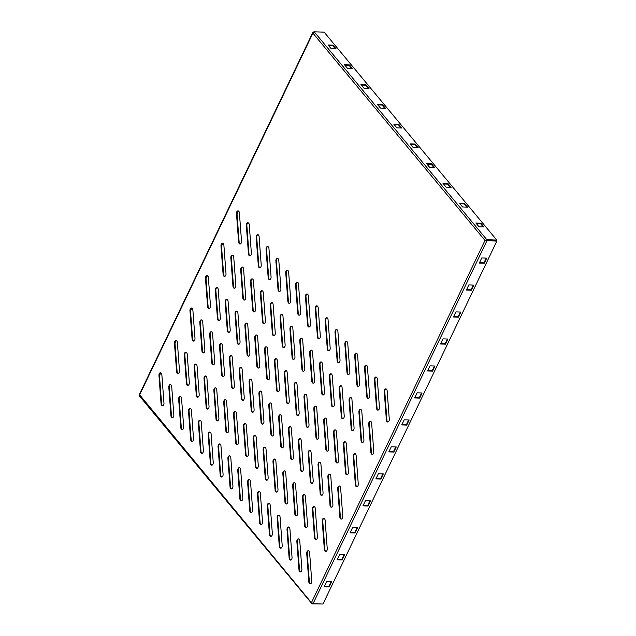 <?xml version="1.0" encoding="UTF-8"?>
<svg xmlns="http://www.w3.org/2000/svg" width="636" height="636" viewBox="0 0 636 636"><rect width="100%" height="100%" fill="white"/><g stroke="black" fill="none" stroke-linecap="round" stroke-linejoin="round"><path stroke-width="0.95" d="M219.818 344.545A2.345 1.463 -88 0 0 219.515 346.286L221.646 374.715A2.345 1.463 -88 0 0 223.013 376.703A2.345 1.463 -88 0 0 224.548 374.008L222.425 345.579A2.345 1.463 -88 0 0 221.05 343.591A2.345 1.463 -88 0 0 219.818 344.545M221.312 343.639A2.345 1.463 -88 0 0 220.342 344.569A2.345 1.463 -88 0 0 220.04 346.31L222.163 374.739A2.345 1.463 -88 0 0 223.276 376.671M209.967 332.684A2.345 1.463 -88 0 0 209.665 334.425L211.796 362.854A2.345 1.463 -88 0 0 213.163 364.833A2.345 1.463 -88 0 0 214.698 362.138L212.575 333.709A2.345 1.463 -88 0 0 211.2 331.722A2.345 1.463 -88 0 0 209.967 332.684M211.462 331.769A2.345 1.463 -88 0 0 210.492 332.7A2.345 1.463 -88 0 0 210.19 334.441L212.313 362.87A2.345 1.463 -88 0 0 213.426 364.81M239.526 368.284A2.345 1.463 -88 0 0 239.223 370.017L241.346 398.446A2.345 1.463 -88 0 0 242.714 400.434A2.345 1.463 -88 0 0 244.248 397.739L242.125 369.309A2.345 1.463 -88 0 0 240.758 367.322A2.345 1.463 -88 0 0 239.526 368.284M241.012 367.37A2.345 1.463 -88 0 0 240.042 368.3A2.345 1.463 -88 0 0 239.74 370.041L241.871 398.47A2.345 1.463 -88 0 0 242.976 400.402M229.675 356.414A2.345 1.463 -88 0 0 229.365 358.155L231.496 386.585A2.345 1.463 -88 0 0 232.863 388.564A2.345 1.463 -88 0 0 234.398 385.869L232.275 357.44A2.345 1.463 -88 0 0 230.9 355.46A2.345 1.463 -88 0 0 229.675 356.414M231.162 355.508A2.345 1.463 -88 0 0 230.192 356.43A2.345 1.463 -88 0 0 229.89 358.171L232.021 386.601A2.345 1.463 -88 0 0 233.126 388.54M190.267 308.945A2.345 1.463 -88 0 0 189.965 310.686L192.088 339.115A2.345 1.463 -88 0 0 193.463 341.103A2.345 1.463 -88 0 0 194.998 338.408L192.867 309.978A2.345 1.463 -88 0 0 191.5 307.991A2.345 1.463 -88 0 0 190.267 308.945M191.762 308.039A2.345 1.463 -88 0 0 190.792 308.969A2.345 1.463 -88 0 0 190.49 310.71L192.613 339.139A2.345 1.463 -88 0 0 193.726 341.071M200.117 320.814A2.345 1.463 -88 0 0 199.815 322.555L201.938 350.985A2.345 1.463 -88 0 0 203.313 352.972A2.345 1.463 -88 0 0 204.848 350.269L202.717 321.84A2.345 1.463 -88 0 0 201.35 319.86A2.345 1.463 -88 0 0 200.117 320.814M201.612 319.908A2.345 1.463 -88 0 0 200.642 320.83A2.345 1.463 -88 0 0 200.34 322.571L202.463 351A2.345 1.463 -88 0 0 203.576 352.94M343.694 442.712A2.345 1.463 -88 0 0 343.384 444.453L345.515 472.882A2.345 1.463 -88 0 0 346.882 474.861A2.345 1.463 -88 0 0 348.417 472.166L346.294 443.737A2.345 1.463 -88 0 0 344.919 441.75A2.345 1.463 -88 0 0 343.694 442.712M345.181 441.797A2.345 1.463 -88 0 0 344.211 442.728A2.345 1.463 -88 0 0 343.909 444.469L346.04 472.898A2.345 1.463 -88 0 0 347.145 474.838M353.544 454.573A2.345 1.463 -88 0 0 353.242 456.314L355.365 484.743A2.345 1.463 -88 0 0 356.732 486.731A2.345 1.463 -88 0 0 358.267 484.036L356.144 455.607A2.345 1.463 -88 0 0 354.777 453.619A2.345 1.463 -88 0 0 353.544 454.573M355.031 453.667A2.345 1.463 -88 0 0 354.061 454.589A2.345 1.463 -88 0 0 353.759 456.33L355.89 484.759A2.345 1.463 -88 0 0 356.995 486.699M269.076 403.876A2.345 1.463 -88 0 0 268.774 405.617L270.896 434.046A2.345 1.463 -88 0 0 272.272 436.034A2.345 1.463 -88 0 0 273.806 433.339L271.675 404.909A2.345 1.463 -88 0 0 270.308 402.922A2.345 1.463 -88 0 0 269.076 403.876M270.57 402.97A2.345 1.463 -88 0 0 269.6 403.9A2.345 1.463 -88 0 0 269.298 405.641L271.421 434.07A2.345 1.463 -88 0 0 272.534 436.002M278.926 415.745A2.345 1.463 -88 0 0 278.624 417.486L280.746 445.916A2.345 1.463 -88 0 0 282.122 447.903A2.345 1.463 -88 0 0 283.656 445.2L281.533 416.771A2.345 1.463 -88 0 0 280.158 414.791A2.345 1.463 -88 0 0 278.926 415.745M280.42 414.839A2.345 1.463 -88 0 0 279.45 415.761A2.345 1.463 -88 0 0 279.148 417.502L281.271 445.931A2.345 1.463 -88 0 0 282.384 447.871M249.376 380.145A2.345 1.463 -88 0 0 249.074 381.886L251.196 410.315A2.345 1.463 -88 0 0 252.564 412.303A2.345 1.463 -88 0 0 254.098 409.6L251.975 381.171A2.345 1.463 -88 0 0 250.608 379.191A2.345 1.463 -88 0 0 249.376 380.145M250.862 379.239A2.345 1.463 -88 0 0 249.9 380.161A2.345 1.463 -88 0 0 249.59 381.902L251.721 410.331A2.345 1.463 -88 0 0 252.834 412.271M259.226 392.015A2.345 1.463 -88 0 0 258.924 393.756L261.046 422.185A2.345 1.463 -88 0 0 262.422 424.164A2.345 1.463 -88 0 0 263.956 421.469L261.825 393.04A2.345 1.463 -88 0 0 260.458 391.053A2.345 1.463 -88 0 0 259.226 392.015M260.72 391.1A2.345 1.463 -88 0 0 259.75 392.03A2.345 1.463 -88 0 0 259.448 393.771L261.571 422.201A2.345 1.463 -88 0 0 262.684 424.14M194.465 365.048A2.345 1.463 -88 0 0 194.163 366.789L196.286 395.218A2.345 1.463 -88 0 0 197.653 397.206A2.345 1.463 -88 0 0 199.187 394.503L197.065 366.074A2.345 1.463 -88 0 0 195.697 364.094A2.345 1.463 -88 0 0 194.465 365.048M195.952 364.142A2.345 1.463 -88 0 0 194.982 365.064A2.345 1.463 -88 0 0 194.68 366.805L196.81 395.234A2.345 1.463 -88 0 0 197.915 397.174M204.315 376.917A2.345 1.463 -88 0 0 204.013 378.659L206.136 407.088A2.345 1.463 -88 0 0 207.503 409.067A2.345 1.463 -88 0 0 209.037 406.372L206.915 377.943A2.345 1.463 -88 0 0 205.547 375.956A2.345 1.463 -88 0 0 204.315 376.917M205.802 376.003A2.345 1.463 -88 0 0 204.84 376.933A2.345 1.463 -88 0 0 204.53 378.674L206.66 407.104A2.345 1.463 -88 0 0 207.765 409.043M174.757 341.317A2.345 1.463 -88 0 0 174.455 343.058L176.585 371.488A2.345 1.463 -88 0 0 177.953 373.467A2.345 1.463 -88 0 0 179.487 370.772L177.364 342.343A2.345 1.463 -88 0 0 175.989 340.363A2.345 1.463 -88 0 0 174.757 341.317M176.251 340.403A2.345 1.463 -88 0 0 175.282 341.333A2.345 1.463 -88 0 0 174.98 343.074L177.102 371.504A2.345 1.463 -88 0 0 178.215 373.443M184.615 353.179A2.345 1.463 -88 0 0 184.305 354.92L186.435 383.349A2.345 1.463 -88 0 0 187.803 385.337A2.345 1.463 -88 0 0 189.337 382.641L187.215 354.212A2.345 1.463 -88 0 0 185.839 352.225A2.345 1.463 -88 0 0 184.615 353.179M186.102 352.272A2.345 1.463 -88 0 0 185.132 353.203A2.345 1.463 -88 0 0 184.83 354.944L186.952 383.373A2.345 1.463 -88 0 0 188.065 385.305M235.328 312.181A2.345 1.463 -88 0 0 235.026 313.922L237.149 342.351A2.345 1.463 -88 0 0 238.524 344.33A2.345 1.463 -88 0 0 240.058 341.635L237.928 313.206A2.345 1.463 -88 0 0 236.56 311.227A2.345 1.463 -88 0 0 235.328 312.181M236.823 311.266A2.345 1.463 -88 0 0 235.853 312.197A2.345 1.463 -88 0 0 235.551 313.938L237.673 342.367A2.345 1.463 -88 0 0 238.786 344.307M225.478 300.311A2.345 1.463 -88 0 0 225.176 302.052L227.298 330.481A2.345 1.463 -88 0 0 228.674 332.469A2.345 1.463 -88 0 0 230.208 329.774L228.078 301.345A2.345 1.463 -88 0 0 226.71 299.357A2.345 1.463 -88 0 0 225.478 300.311M226.973 299.405A2.345 1.463 -88 0 0 226.003 300.335A2.345 1.463 -88 0 0 225.701 302.068L227.823 330.505A2.345 1.463 -88 0 0 228.936 332.437M255.028 335.911A2.345 1.463 -88 0 0 254.726 337.652L256.857 366.082A2.345 1.463 -88 0 0 258.224 368.069A2.345 1.463 -88 0 0 259.758 365.366L257.636 336.937A2.345 1.463 -88 0 0 256.26 334.957A2.345 1.463 -88 0 0 255.028 335.911M256.523 335.005A2.345 1.463 -88 0 0 255.553 335.927A2.345 1.463 -88 0 0 255.251 337.668L257.373 366.098A2.345 1.463 -88 0 0 258.486 368.037M245.178 324.042A2.345 1.463 -88 0 0 244.876 325.783L247.007 354.212A2.345 1.463 -88 0 0 248.374 356.2A2.345 1.463 -88 0 0 249.908 353.505L247.786 325.075A2.345 1.463 -88 0 0 246.41 323.088A2.345 1.463 -88 0 0 245.178 324.042M246.673 323.136A2.345 1.463 -88 0 0 245.703 324.066A2.345 1.463 -88 0 0 245.401 325.807L247.523 354.236A2.345 1.463 -88 0 0 248.636 356.168M205.778 276.58A2.345 1.463 -88 0 0 205.476 278.322L207.598 306.751A2.345 1.463 -88 0 0 208.966 308.738A2.345 1.463 -88 0 0 210.5 306.035L208.377 277.606A2.345 1.463 -88 0 0 207.01 275.627A2.345 1.463 -88 0 0 205.778 276.58M207.264 275.674A2.345 1.463 -88 0 0 206.303 276.596A2.345 1.463 -88 0 0 205.992 278.337L208.123 306.767A2.345 1.463 -88 0 0 209.228 308.706M215.628 288.45A2.345 1.463 -88 0 0 215.326 290.191L217.448 318.62A2.345 1.463 -88 0 0 218.824 320.6A2.345 1.463 -88 0 0 220.358 317.905L218.228 289.475A2.345 1.463 -88 0 0 216.86 287.488A2.345 1.463 -88 0 0 215.628 288.45M217.115 287.536A2.345 1.463 -88 0 0 216.153 288.466A2.345 1.463 -88 0 0 215.85 290.207L217.973 318.636A2.345 1.463 -88 0 0 219.086 320.576M322.524 519.31A2.345 1.463 -88 0 0 322.221 521.051L324.352 549.48A2.345 1.463 -88 0 0 325.719 551.468A2.345 1.463 -88 0 0 327.254 548.765L325.131 520.335A2.345 1.463 -88 0 0 323.756 518.356A2.345 1.463 -88 0 0 322.524 519.31M324.018 518.404A2.345 1.463 -88 0 0 323.048 519.326A2.345 1.463 -88 0 0 322.746 521.067L324.869 549.496A2.345 1.463 -88 0 0 325.982 551.436M369.047 422.209A2.345 1.463 -88 0 0 368.745 423.95L370.875 452.379A2.345 1.463 -88 0 0 372.243 454.358A2.345 1.463 -88 0 0 373.777 451.663L371.655 423.234A2.345 1.463 -88 0 0 370.279 421.247A2.345 1.463 -88 0 0 369.047 422.209M370.542 421.294A2.345 1.463 -88 0 0 369.572 422.225A2.345 1.463 -88 0 0 369.27 423.966L371.392 452.395A2.345 1.463 -88 0 0 372.505 454.335M314.136 407.112A2.345 1.463 -88 0 0 313.834 408.853L315.957 437.282A2.345 1.463 -88 0 0 317.332 439.261A2.345 1.463 -88 0 0 318.867 436.566L316.736 408.137A2.345 1.463 -88 0 0 315.369 406.15A2.345 1.463 -88 0 0 314.136 407.112M315.631 406.197A2.345 1.463 -88 0 0 314.661 407.127A2.345 1.463 -88 0 0 314.359 408.868L316.482 437.298A2.345 1.463 -88 0 0 317.595 439.238M304.286 395.242A2.345 1.463 -88 0 0 303.984 396.983L306.107 425.412A2.345 1.463 -88 0 0 307.482 427.4A2.345 1.463 -88 0 0 309.017 424.705L306.886 396.268A2.345 1.463 -88 0 0 305.519 394.288A2.345 1.463 -88 0 0 304.286 395.242M305.781 394.336A2.345 1.463 -88 0 0 304.811 395.258A2.345 1.463 -88 0 0 304.509 396.999L306.632 425.428A2.345 1.463 -88 0 0 307.745 427.368M333.836 430.842A2.345 1.463 -88 0 0 333.534 432.583L335.665 461.013A2.345 1.463 -88 0 0 337.032 463A2.345 1.463 -88 0 0 338.567 460.297L336.444 431.868A2.345 1.463 -88 0 0 335.069 429.888A2.345 1.463 -88 0 0 333.836 430.842M335.331 429.936A2.345 1.463 -88 0 0 334.361 430.858A2.345 1.463 -88 0 0 334.059 432.599L336.182 461.028A2.345 1.463 -88 0 0 337.295 462.968M323.986 418.973A2.345 1.463 -88 0 0 323.684 420.714L325.815 449.143A2.345 1.463 -88 0 0 327.182 451.131A2.345 1.463 -88 0 0 328.717 448.436L326.594 420.006A2.345 1.463 -88 0 0 325.219 418.019A2.345 1.463 -88 0 0 323.986 418.973M325.481 418.067A2.345 1.463 -88 0 0 324.511 418.997A2.345 1.463 -88 0 0 324.209 420.738L326.332 449.167A2.345 1.463 -88 0 0 327.445 451.099M274.736 359.642A2.345 1.463 -88 0 0 274.434 361.383L276.557 389.812A2.345 1.463 -88 0 0 277.924 391.8A2.345 1.463 -88 0 0 279.458 389.105L277.336 360.676A2.345 1.463 -88 0 0 275.968 358.688A2.345 1.463 -88 0 0 274.736 359.642M276.223 358.736A2.345 1.463 -88 0 0 275.253 359.666A2.345 1.463 -88 0 0 274.951 361.407L277.081 389.836A2.345 1.463 -88 0 0 278.186 391.768M264.886 347.781A2.345 1.463 -88 0 0 264.576 349.522L266.707 377.951A2.345 1.463 -88 0 0 268.074 379.93A2.345 1.463 -88 0 0 269.608 377.235L267.486 348.806A2.345 1.463 -88 0 0 266.11 346.819A2.345 1.463 -88 0 0 264.886 347.781M266.373 346.866A2.345 1.463 -88 0 0 265.403 347.797A2.345 1.463 -88 0 0 265.101 349.538L267.231 377.967A2.345 1.463 -88 0 0 268.336 379.907M294.436 383.381A2.345 1.463 -88 0 0 294.134 385.114L296.257 413.543A2.345 1.463 -88 0 0 297.632 415.531A2.345 1.463 -88 0 0 299.166 412.836L297.036 384.406A2.345 1.463 -88 0 0 295.668 382.419A2.345 1.463 -88 0 0 294.436 383.381M295.931 382.467A2.345 1.463 -88 0 0 294.961 383.397A2.345 1.463 -88 0 0 294.659 385.138L296.781 413.567A2.345 1.463 -88 0 0 297.894 415.507M284.586 371.511A2.345 1.463 -88 0 0 284.284 373.252L286.407 401.682A2.345 1.463 -88 0 0 287.774 403.669A2.345 1.463 -88 0 0 289.308 400.966L287.186 372.537A2.345 1.463 -88 0 0 285.818 370.557A2.345 1.463 -88 0 0 284.586 371.511M286.073 370.605A2.345 1.463 -88 0 0 285.111 371.527A2.345 1.463 -88 0 0 284.801 373.268L286.931 401.698A2.345 1.463 -88 0 0 288.036 403.637M198.655 421.151A2.345 1.463 -88 0 0 198.353 422.892L200.475 451.322A2.345 1.463 -88 0 0 201.851 453.301A2.345 1.463 -88 0 0 203.385 450.606L201.254 422.177A2.345 1.463 -88 0 0 199.887 420.189A2.345 1.463 -88 0 0 198.655 421.151M200.149 420.237A2.345 1.463 -88 0 0 199.179 421.167A2.345 1.463 -88 0 0 198.877 422.908L201 451.337A2.345 1.463 -88 0 0 202.113 453.277M188.805 409.282A2.345 1.463 -88 0 0 188.502 411.023L190.625 439.452A2.345 1.463 -88 0 0 192 441.44A2.345 1.463 -88 0 0 193.535 438.737L191.404 410.307A2.345 1.463 -88 0 0 190.037 408.328A2.345 1.463 -88 0 0 188.805 409.282M190.299 408.376A2.345 1.463 -88 0 0 189.329 409.298A2.345 1.463 -88 0 0 189.027 411.039L191.15 439.468A2.345 1.463 -88 0 0 192.263 441.408M218.355 444.882A2.345 1.463 -88 0 0 218.053 446.623L220.183 475.052A2.345 1.463 -88 0 0 221.551 477.04A2.345 1.463 -88 0 0 223.085 474.337L220.962 445.908A2.345 1.463 -88 0 0 219.587 443.928A2.345 1.463 -88 0 0 218.355 444.882M219.849 443.976A2.345 1.463 -88 0 0 218.879 444.898A2.345 1.463 -88 0 0 218.577 446.639L220.7 475.068A2.345 1.463 -88 0 0 221.813 477.008M208.505 433.013A2.345 1.463 -88 0 0 208.203 434.754L210.333 463.183A2.345 1.463 -88 0 0 211.701 465.17A2.345 1.463 -88 0 0 213.235 462.475L211.112 434.046A2.345 1.463 -88 0 0 209.737 432.059A2.345 1.463 -88 0 0 208.505 433.013M209.999 432.106A2.345 1.463 -88 0 0 209.029 433.037A2.345 1.463 -88 0 0 208.727 434.778L210.85 463.207A2.345 1.463 -88 0 0 211.963 465.139M338.034 486.945A2.345 1.463 -88 0 0 337.732 488.687L339.855 517.116A2.345 1.463 -88 0 0 341.23 519.095A2.345 1.463 -88 0 0 342.764 516.4L340.634 487.971A2.345 1.463 -88 0 0 339.266 485.983A2.345 1.463 -88 0 0 338.034 486.945M339.529 486.031A2.345 1.463 -88 0 0 338.559 486.961A2.345 1.463 -88 0 0 338.257 488.702L340.379 517.132A2.345 1.463 -88 0 0 341.492 519.071M159.254 373.682A2.345 1.463 -88 0 0 158.952 375.423L161.075 403.852A2.345 1.463 -88 0 0 162.442 405.84A2.345 1.463 -88 0 0 163.977 403.145L161.854 374.715A2.345 1.463 -88 0 0 160.487 372.728A2.345 1.463 -88 0 0 159.254 373.682M160.741 372.776A2.345 1.463 -88 0 0 159.771 373.706A2.345 1.463 -88 0 0 159.469 375.447L161.6 403.876A2.345 1.463 -88 0 0 162.705 405.808M178.954 397.421A2.345 1.463 -88 0 0 178.652 399.154L180.775 427.583A2.345 1.463 -88 0 0 182.15 429.57A2.345 1.463 -88 0 0 183.685 426.875L181.554 398.446A2.345 1.463 -88 0 0 180.187 396.459A2.345 1.463 -88 0 0 178.954 397.421M180.449 396.506A2.345 1.463 -88 0 0 179.479 397.436A2.345 1.463 -88 0 0 179.177 399.177L181.3 427.607A2.345 1.463 -88 0 0 182.413 429.546M169.104 385.551A2.345 1.463 -88 0 0 168.802 387.292L170.925 415.721A2.345 1.463 -88 0 0 172.292 417.701A2.345 1.463 -88 0 0 173.827 415.006L171.704 386.577A2.345 1.463 -88 0 0 170.337 384.597A2.345 1.463 -88 0 0 169.104 385.551M170.591 384.645A2.345 1.463 -88 0 0 169.629 385.567A2.345 1.463 -88 0 0 169.319 387.308L171.45 415.737A2.345 1.463 -88 0 0 172.555 417.677M277.463 516.082A2.345 1.463 -88 0 0 277.161 517.823L279.284 546.252A2.345 1.463 -88 0 0 280.659 548.232A2.345 1.463 -88 0 0 282.193 545.537L280.071 517.108A2.345 1.463 -88 0 0 278.695 515.12A2.345 1.463 -88 0 0 277.463 516.082M278.958 515.168A2.345 1.463 -88 0 0 277.988 516.098A2.345 1.463 -88 0 0 277.686 517.839L279.808 546.268A2.345 1.463 -88 0 0 280.921 548.208M267.613 504.213A2.345 1.463 -88 0 0 267.311 505.954L269.433 534.383A2.345 1.463 -88 0 0 270.809 536.371A2.345 1.463 -88 0 0 272.343 533.668L270.213 505.238A2.345 1.463 -88 0 0 268.845 503.259A2.345 1.463 -88 0 0 267.613 504.213M269.108 503.307A2.345 1.463 -88 0 0 268.138 504.229A2.345 1.463 -88 0 0 267.835 505.97L269.958 534.399A2.345 1.463 -88 0 0 271.071 536.339M297.171 539.813A2.345 1.463 -88 0 0 296.861 541.554L298.992 569.983A2.345 1.463 -88 0 0 300.359 571.963A2.345 1.463 -88 0 0 301.893 569.268L299.771 540.838A2.345 1.463 -88 0 0 298.395 538.859A2.345 1.463 -88 0 0 297.171 539.813M298.658 538.899A2.345 1.463 -88 0 0 297.688 539.829A2.345 1.463 -88 0 0 297.386 541.57L299.508 569.999A2.345 1.463 -88 0 0 300.621 571.939M287.313 527.944A2.345 1.463 -88 0 0 287.011 529.685L289.142 558.114A2.345 1.463 -88 0 0 290.509 560.101A2.345 1.463 -88 0 0 292.043 557.406L289.921 528.977A2.345 1.463 -88 0 0 288.545 526.99A2.345 1.463 -88 0 0 287.313 527.944M288.808 527.037A2.345 1.463 -88 0 0 287.838 527.967A2.345 1.463 -88 0 0 287.536 529.701L289.658 558.138A2.345 1.463 -88 0 0 290.771 560.07M238.063 468.613A2.345 1.463 -88 0 0 237.761 470.354L239.883 498.783A2.345 1.463 -88 0 0 241.251 500.771A2.345 1.463 -88 0 0 242.785 498.075L240.662 469.646A2.345 1.463 -88 0 0 239.295 467.659A2.345 1.463 -88 0 0 238.063 468.613M239.549 467.706A2.345 1.463 -88 0 0 238.58 468.629A2.345 1.463 -88 0 0 238.277 470.37L240.408 498.799A2.345 1.463 -88 0 0 241.513 500.739M228.213 456.751A2.345 1.463 -88 0 0 227.903 458.492L230.033 486.922A2.345 1.463 -88 0 0 231.401 488.901A2.345 1.463 -88 0 0 232.935 486.206L230.812 457.777A2.345 1.463 -88 0 0 229.437 455.789A2.345 1.463 -88 0 0 228.213 456.751M229.699 455.837A2.345 1.463 -88 0 0 228.729 456.767A2.345 1.463 -88 0 0 228.427 458.508L230.558 486.938A2.345 1.463 -88 0 0 231.663 488.877M257.763 492.344A2.345 1.463 -88 0 0 257.461 494.085L259.583 522.514A2.345 1.463 -88 0 0 260.959 524.501A2.345 1.463 -88 0 0 262.493 521.806L260.363 493.377A2.345 1.463 -88 0 0 258.995 491.39A2.345 1.463 -88 0 0 257.763 492.344M259.257 491.437A2.345 1.463 -88 0 0 258.288 492.367A2.345 1.463 -88 0 0 257.985 494.108L260.108 522.538A2.345 1.463 -88 0 0 261.221 524.469M247.913 480.482A2.345 1.463 -88 0 0 247.611 482.223L249.733 510.652A2.345 1.463 -88 0 0 251.101 512.632A2.345 1.463 -88 0 0 252.635 509.937L250.512 481.508A2.345 1.463 -88 0 0 249.145 479.528A2.345 1.463 -88 0 0 247.913 480.482M249.399 479.568A2.345 1.463 -88 0 0 248.438 480.498A2.345 1.463 -88 0 0 248.127 482.239L250.258 510.668A2.345 1.463 -88 0 0 251.371 512.608M263.423 448.11A2.345 1.463 -88 0 0 263.113 449.851L265.244 478.28A2.345 1.463 -88 0 0 266.611 480.267A2.345 1.463 -88 0 0 268.146 477.572L266.023 449.143A2.345 1.463 -88 0 0 264.648 447.156A2.345 1.463 -88 0 0 263.423 448.11M264.91 447.203A2.345 1.463 -88 0 0 263.94 448.134A2.345 1.463 -88 0 0 263.638 449.875L265.769 478.304A2.345 1.463 -88 0 0 266.874 480.236M253.565 436.248A2.345 1.463 -88 0 0 253.263 437.989L255.394 466.419A2.345 1.463 -88 0 0 256.761 468.398A2.345 1.463 -88 0 0 258.296 465.703L256.173 437.274A2.345 1.463 -88 0 0 254.798 435.286A2.345 1.463 -88 0 0 253.565 436.248M255.06 435.334A2.345 1.463 -88 0 0 254.09 436.264A2.345 1.463 -88 0 0 253.788 438.005L255.91 466.434A2.345 1.463 -88 0 0 257.024 468.374M283.123 471.848A2.345 1.463 -88 0 0 282.821 473.589L284.944 502.019A2.345 1.463 -88 0 0 286.311 503.998A2.345 1.463 -88 0 0 287.846 501.303L285.723 472.874A2.345 1.463 -88 0 0 284.356 470.886A2.345 1.463 -88 0 0 283.123 471.848M284.61 470.934A2.345 1.463 -88 0 0 283.648 471.864A2.345 1.463 -88 0 0 283.338 473.605L285.469 502.035A2.345 1.463 -88 0 0 286.574 503.974M273.273 459.979A2.345 1.463 -88 0 0 272.971 461.72L275.094 490.149A2.345 1.463 -88 0 0 276.461 492.137A2.345 1.463 -88 0 0 277.996 489.434L275.873 461.005A2.345 1.463 -88 0 0 274.506 459.025A2.345 1.463 -88 0 0 273.273 459.979M274.76 459.073A2.345 1.463 -88 0 0 273.79 459.995A2.345 1.463 -88 0 0 273.488 461.736L275.619 490.165A2.345 1.463 -88 0 0 276.724 492.105M224.015 400.648A2.345 1.463 -88 0 0 223.713 402.389L225.836 430.818A2.345 1.463 -88 0 0 227.211 432.806A2.345 1.463 -88 0 0 228.745 430.103L226.615 401.674A2.345 1.463 -88 0 0 225.247 399.694A2.345 1.463 -88 0 0 224.015 400.648M225.51 399.742A2.345 1.463 -88 0 0 224.54 400.664A2.345 1.463 -88 0 0 224.238 402.405L226.36 430.834A2.345 1.463 -88 0 0 227.473 432.774M214.165 388.779A2.345 1.463 -88 0 0 213.863 390.52L215.986 418.949A2.345 1.463 -88 0 0 217.361 420.937A2.345 1.463 -88 0 0 218.895 418.242L216.765 389.812A2.345 1.463 -88 0 0 215.397 387.825A2.345 1.463 -88 0 0 214.165 388.779M215.652 387.873A2.345 1.463 -88 0 0 214.69 388.803A2.345 1.463 -88 0 0 214.388 390.544L216.51 418.973A2.345 1.463 -88 0 0 217.623 420.905M243.715 424.379A2.345 1.463 -88 0 0 243.413 426.12L245.544 454.549A2.345 1.463 -88 0 0 246.911 456.537A2.345 1.463 -88 0 0 248.445 453.842L246.323 425.405A2.345 1.463 -88 0 0 244.947 423.425A2.345 1.463 -88 0 0 243.715 424.379M245.21 423.473A2.345 1.463 -88 0 0 244.24 424.395A2.345 1.463 -88 0 0 243.938 426.136L246.06 454.565A2.345 1.463 -88 0 0 247.173 456.505M233.865 412.518A2.345 1.463 -88 0 0 233.563 414.251L235.686 442.688A2.345 1.463 -88 0 0 237.061 444.667A2.345 1.463 -88 0 0 238.595 441.972L236.465 413.543A2.345 1.463 -88 0 0 235.097 411.556A2.345 1.463 -88 0 0 233.865 412.518M235.36 411.603A2.345 1.463 -88 0 0 234.39 412.533A2.345 1.463 -88 0 0 234.088 414.275L236.21 442.704A2.345 1.463 -88 0 0 237.323 444.643M308.484 451.345A2.345 1.463 -88 0 0 308.182 453.086L310.304 481.516A2.345 1.463 -88 0 0 311.672 483.495A2.345 1.463 -88 0 0 313.206 480.8L311.084 452.371A2.345 1.463 -88 0 0 309.716 450.383A2.345 1.463 -88 0 0 308.484 451.345M309.971 450.431A2.345 1.463 -88 0 0 309.001 451.361A2.345 1.463 -88 0 0 308.699 453.102L310.829 481.532A2.345 1.463 -88 0 0 311.934 483.471M298.634 439.476A2.345 1.463 -88 0 0 298.324 441.217L300.454 469.646A2.345 1.463 -88 0 0 301.822 471.634A2.345 1.463 -88 0 0 303.356 468.939L301.233 440.51A2.345 1.463 -88 0 0 299.858 438.522A2.345 1.463 -88 0 0 298.634 439.476M300.12 438.57A2.345 1.463 -88 0 0 299.151 439.492A2.345 1.463 -88 0 0 298.848 441.233L300.971 469.662A2.345 1.463 -88 0 0 302.084 471.602M328.184 475.076A2.345 1.463 -88 0 0 327.882 476.817L330.005 505.246A2.345 1.463 -88 0 0 331.38 507.234A2.345 1.463 -88 0 0 332.914 504.531L330.784 476.102A2.345 1.463 -88 0 0 329.416 474.122A2.345 1.463 -88 0 0 328.184 475.076M329.671 474.17A2.345 1.463 -88 0 0 328.709 475.092A2.345 1.463 -88 0 0 328.407 476.833L330.529 505.262A2.345 1.463 -88 0 0 331.642 507.202M318.334 463.207A2.345 1.463 -88 0 0 318.032 464.948L320.154 493.377A2.345 1.463 -88 0 0 321.522 495.365A2.345 1.463 -88 0 0 323.056 492.669L320.934 464.24A2.345 1.463 -88 0 0 319.566 462.253A2.345 1.463 -88 0 0 318.334 463.207M319.821 462.3A2.345 1.463 -88 0 0 318.859 463.231A2.345 1.463 -88 0 0 318.549 464.972L320.679 493.401A2.345 1.463 -88 0 0 321.784 495.333M302.823 495.579A2.345 1.463 -88 0 0 302.521 497.32L304.644 525.749A2.345 1.463 -88 0 0 306.019 527.729A2.345 1.463 -88 0 0 307.554 525.034L305.423 496.605A2.345 1.463 -88 0 0 304.056 494.625A2.345 1.463 -88 0 0 302.823 495.579M304.318 494.665A2.345 1.463 -88 0 0 303.348 495.595A2.345 1.463 -88 0 0 303.046 497.336L305.169 525.765A2.345 1.463 -88 0 0 306.282 527.705M292.973 483.71A2.345 1.463 -88 0 0 292.671 485.451L294.794 513.88A2.345 1.463 -88 0 0 296.169 515.868A2.345 1.463 -88 0 0 297.704 513.173L295.573 484.743A2.345 1.463 -88 0 0 294.206 482.756A2.345 1.463 -88 0 0 292.973 483.71M294.468 482.803A2.345 1.463 -88 0 0 293.498 483.734A2.345 1.463 -88 0 0 293.196 485.467L295.319 513.896A2.345 1.463 -88 0 0 296.432 515.836M312.674 507.441A2.345 1.463 -88 0 0 312.371 509.182L314.494 537.611A2.345 1.463 -88 0 0 315.869 539.598A2.345 1.463 -88 0 0 317.404 536.903L315.273 508.474A2.345 1.463 -88 0 0 313.906 506.487A2.345 1.463 -88 0 0 312.674 507.441M314.168 506.534A2.345 1.463 -88 0 0 313.198 507.464A2.345 1.463 -88 0 0 312.896 509.205L315.019 537.635A2.345 1.463 -88 0 0 316.132 539.567M288.776 427.615A2.345 1.463 -88 0 0 288.474 429.356L290.604 457.785A2.345 1.463 -88 0 0 291.972 459.764A2.345 1.463 -88 0 0 293.506 457.069L291.383 428.64A2.345 1.463 -88 0 0 290.008 426.653A2.345 1.463 -88 0 0 288.776 427.615M290.27 426.7A2.345 1.463 -88 0 0 289.3 427.63A2.345 1.463 -88 0 0 288.998 429.372L291.121 457.801A2.345 1.463 -88 0 0 292.234 459.741M325.449 318.644A2.345 1.463 -88 0 0 325.147 320.385L327.278 348.814A2.345 1.463 -88 0 0 328.645 350.794A2.345 1.463 -88 0 0 330.179 348.099L328.057 319.67A2.345 1.463 -88 0 0 326.681 317.682A2.345 1.463 -88 0 0 325.449 318.644M326.944 317.73A2.345 1.463 -88 0 0 325.974 318.66A2.345 1.463 -88 0 0 325.672 320.401L327.794 348.83A2.345 1.463 -88 0 0 328.907 350.77M335.299 330.505A2.345 1.463 -88 0 0 334.997 332.246L337.128 360.676A2.345 1.463 -88 0 0 338.495 362.663A2.345 1.463 -88 0 0 340.029 359.968L337.907 331.539A2.345 1.463 -88 0 0 336.531 329.551A2.345 1.463 -88 0 0 335.299 330.505M336.794 329.599A2.345 1.463 -88 0 0 335.824 330.529A2.345 1.463 -88 0 0 335.522 332.27L337.644 360.699A2.345 1.463 -88 0 0 338.757 362.631M305.749 294.905A2.345 1.463 -88 0 0 305.447 296.646L307.57 325.075A2.345 1.463 -88 0 0 308.945 327.063A2.345 1.463 -88 0 0 310.479 324.368L308.349 295.939A2.345 1.463 -88 0 0 306.981 293.951A2.345 1.463 -88 0 0 305.749 294.905M307.244 293.999A2.345 1.463 -88 0 0 306.274 294.929A2.345 1.463 -88 0 0 305.972 296.67L308.094 325.099A2.345 1.463 -88 0 0 309.207 327.031M315.599 306.775A2.345 1.463 -88 0 0 315.297 308.516L317.42 336.945A2.345 1.463 -88 0 0 318.795 338.932A2.345 1.463 -88 0 0 320.329 336.229L318.199 307.8A2.345 1.463 -88 0 0 316.831 305.821A2.345 1.463 -88 0 0 315.599 306.775M317.094 305.868A2.345 1.463 -88 0 0 316.124 306.791A2.345 1.463 -88 0 0 315.822 308.532L317.944 336.961A2.345 1.463 -88 0 0 319.057 338.901M364.857 366.105A2.345 1.463 -88 0 0 364.555 367.846L366.678 396.276A2.345 1.463 -88 0 0 368.045 398.263A2.345 1.463 -88 0 0 369.58 395.56L367.457 367.131A2.345 1.463 -88 0 0 366.09 365.151A2.345 1.463 -88 0 0 364.857 366.105M366.344 365.199A2.345 1.463 -88 0 0 365.382 366.121A2.345 1.463 -88 0 0 365.08 367.862L367.203 396.292A2.345 1.463 -88 0 0 368.316 398.231M374.707 377.975A2.345 1.463 -88 0 0 374.405 379.716L376.528 408.145A2.345 1.463 -88 0 0 377.903 410.125A2.345 1.463 -88 0 0 379.438 407.43L377.307 379A2.345 1.463 -88 0 0 375.94 377.013A2.345 1.463 -88 0 0 374.707 377.975M376.202 377.061A2.345 1.463 -88 0 0 375.232 377.991A2.345 1.463 -88 0 0 374.93 379.732L377.053 408.161A2.345 1.463 -88 0 0 378.166 410.101M345.157 342.375A2.345 1.463 -88 0 0 344.847 344.116L346.978 372.545A2.345 1.463 -88 0 0 348.345 374.532A2.345 1.463 -88 0 0 349.88 371.829L347.757 343.4A2.345 1.463 -88 0 0 346.382 341.421A2.345 1.463 -88 0 0 345.157 342.375M346.644 341.468A2.345 1.463 -88 0 0 345.674 342.391A2.345 1.463 -88 0 0 345.372 344.132L347.502 372.561A2.345 1.463 -88 0 0 348.608 374.501M355.007 354.244A2.345 1.463 -88 0 0 354.705 355.977L356.828 384.406A2.345 1.463 -88 0 0 358.195 386.394A2.345 1.463 -88 0 0 359.73 383.699L357.607 355.27A2.345 1.463 -88 0 0 356.24 353.282A2.345 1.463 -88 0 0 355.007 354.244M356.494 353.33A2.345 1.463 -88 0 0 355.524 354.26A2.345 1.463 -88 0 0 355.222 356.001L357.353 384.43A2.345 1.463 -88 0 0 358.458 386.37M246.641 223.713A2.345 1.463 -88 0 0 246.339 225.454L248.469 253.883A2.345 1.463 -88 0 0 249.837 255.863A2.345 1.463 -88 0 0 251.371 253.168L249.248 224.739A2.345 1.463 -88 0 0 247.873 222.759A2.345 1.463 -88 0 0 246.641 223.713M248.135 222.799A2.345 1.463 -88 0 0 247.165 223.729A2.345 1.463 -88 0 0 246.863 225.47L248.986 253.899A2.345 1.463 -88 0 0 250.099 255.839M256.491 235.574A2.345 1.463 -88 0 0 256.189 237.315L258.319 265.745A2.345 1.463 -88 0 0 259.687 267.732A2.345 1.463 -88 0 0 261.221 265.037L259.098 236.608A2.345 1.463 -88 0 0 257.723 234.62A2.345 1.463 -88 0 0 256.491 235.574M257.985 234.668A2.345 1.463 -88 0 0 257.016 235.598A2.345 1.463 -88 0 0 256.713 237.339L258.836 265.769A2.345 1.463 -88 0 0 259.949 267.7M236.791 211.844A2.345 1.463 -88 0 0 236.489 213.585L238.611 242.014A2.345 1.463 -88 0 0 239.987 244.001A2.345 1.463 -88 0 0 241.521 241.306L239.39 212.877A2.345 1.463 -88 0 0 238.023 210.89A2.345 1.463 -88 0 0 236.791 211.844M238.285 210.937A2.345 1.463 -88 0 0 237.315 211.86A2.345 1.463 -88 0 0 237.013 213.601L239.136 242.03A2.345 1.463 -88 0 0 240.249 243.97M286.049 271.175A2.345 1.463 -88 0 0 285.747 272.916L287.87 301.345A2.345 1.463 -88 0 0 289.237 303.332A2.345 1.463 -88 0 0 290.771 300.637L288.649 272.208A2.345 1.463 -88 0 0 287.281 270.221A2.345 1.463 -88 0 0 286.049 271.175M287.536 270.268A2.345 1.463 -88 0 0 286.574 271.198A2.345 1.463 -88 0 0 286.264 272.931L288.394 301.369A2.345 1.463 -88 0 0 289.499 303.3M295.899 283.044A2.345 1.463 -88 0 0 295.597 284.785L297.72 313.214A2.345 1.463 -88 0 0 299.095 315.194A2.345 1.463 -88 0 0 300.629 312.499L298.499 284.069A2.345 1.463 -88 0 0 297.131 282.09A2.345 1.463 -88 0 0 295.899 283.044M297.394 282.13A2.345 1.463 -88 0 0 296.424 283.06A2.345 1.463 -88 0 0 296.122 284.801L298.244 313.23A2.345 1.463 -88 0 0 299.357 315.17M266.349 247.444A2.345 1.463 -88 0 0 266.039 249.185L268.169 277.614A2.345 1.463 -88 0 0 269.537 279.601A2.345 1.463 -88 0 0 271.071 276.899L268.949 248.469A2.345 1.463 -88 0 0 267.573 246.49A2.345 1.463 -88 0 0 266.349 247.444M267.835 246.537A2.345 1.463 -88 0 0 266.866 247.46A2.345 1.463 -88 0 0 266.564 249.201L268.694 277.63A2.345 1.463 -88 0 0 269.799 279.57M276.199 259.313A2.345 1.463 -88 0 0 275.897 261.054L278.019 289.483A2.345 1.463 -88 0 0 279.387 291.463A2.345 1.463 -88 0 0 280.921 288.768L278.799 260.339A2.345 1.463 -88 0 0 277.431 258.351A2.345 1.463 -88 0 0 276.199 259.313M277.686 258.399A2.345 1.463 -88 0 0 276.716 259.329A2.345 1.463 -88 0 0 276.414 261.07L278.544 289.499A2.345 1.463 -88 0 0 279.649 291.439M309.947 351.008A2.345 1.463 -88 0 0 309.645 352.749L311.767 381.179A2.345 1.463 -88 0 0 313.135 383.166A2.345 1.463 -88 0 0 314.669 380.463L312.546 352.034A2.345 1.463 -88 0 0 311.179 350.054A2.345 1.463 -88 0 0 309.947 351.008M311.433 350.102A2.345 1.463 -88 0 0 310.463 351.024A2.345 1.463 -88 0 0 310.161 352.765L312.292 381.195A2.345 1.463 -88 0 0 313.397 383.134M319.797 362.878A2.345 1.463 -88 0 0 319.495 364.619L321.617 393.048A2.345 1.463 -88 0 0 322.985 395.028A2.345 1.463 -88 0 0 324.519 392.333L322.396 363.903A2.345 1.463 -88 0 0 321.029 361.916A2.345 1.463 -88 0 0 319.797 362.878M321.283 361.964A2.345 1.463 -88 0 0 320.321 362.894A2.345 1.463 -88 0 0 320.011 364.635L322.142 393.064A2.345 1.463 -88 0 0 323.247 395.004M290.239 327.278A2.345 1.463 -88 0 0 289.937 329.019L292.067 357.448A2.345 1.463 -88 0 0 293.435 359.427A2.345 1.463 -88 0 0 294.969 356.732L292.846 328.303A2.345 1.463 -88 0 0 291.471 326.324A2.345 1.463 -88 0 0 290.239 327.278M291.733 326.371A2.345 1.463 -88 0 0 290.763 327.294A2.345 1.463 -88 0 0 290.461 329.035L292.584 357.464A2.345 1.463 -88 0 0 293.697 359.404M300.097 339.147A2.345 1.463 -88 0 0 299.787 340.88L301.917 369.309A2.345 1.463 -88 0 0 303.285 371.297A2.345 1.463 -88 0 0 304.819 368.602L302.696 340.173A2.345 1.463 -88 0 0 301.321 338.185A2.345 1.463 -88 0 0 300.097 339.147M301.583 338.233A2.345 1.463 -88 0 0 300.613 339.163A2.345 1.463 -88 0 0 300.311 340.904L302.434 369.333A2.345 1.463 -88 0 0 303.547 371.265M349.347 398.478A2.345 1.463 -88 0 0 349.045 400.219L351.167 428.648A2.345 1.463 -88 0 0 352.543 430.628A2.345 1.463 -88 0 0 354.077 427.933L351.947 399.503A2.345 1.463 -88 0 0 350.579 397.516A2.345 1.463 -88 0 0 349.347 398.478M350.841 397.564A2.345 1.463 -88 0 0 349.872 398.494A2.345 1.463 -88 0 0 349.569 400.235L351.692 428.664A2.345 1.463 -88 0 0 352.805 430.604M359.197 410.339A2.345 1.463 -88 0 0 358.895 412.08L361.025 440.51A2.345 1.463 -88 0 0 362.393 442.497A2.345 1.463 -88 0 0 363.927 439.802L361.805 411.373A2.345 1.463 -88 0 0 360.429 409.385A2.345 1.463 -88 0 0 359.197 410.339M360.692 409.433A2.345 1.463 -88 0 0 359.722 410.355A2.345 1.463 -88 0 0 359.42 412.096L361.542 440.525A2.345 1.463 -88 0 0 362.655 442.465M329.647 374.739A2.345 1.463 -88 0 0 329.345 376.48L331.467 404.909A2.345 1.463 -88 0 0 332.843 406.897A2.345 1.463 -88 0 0 334.377 404.202L332.246 375.773A2.345 1.463 -88 0 0 330.879 373.785A2.345 1.463 -88 0 0 329.647 374.739M331.133 373.833A2.345 1.463 -88 0 0 330.171 374.763A2.345 1.463 -88 0 0 329.869 376.504L331.992 404.933A2.345 1.463 -88 0 0 333.105 406.865M339.497 386.609A2.345 1.463 -88 0 0 339.195 388.35L341.317 416.779A2.345 1.463 -88 0 0 342.693 418.766A2.345 1.463 -88 0 0 344.227 416.063L342.096 387.634A2.345 1.463 -88 0 0 340.729 385.655A2.345 1.463 -88 0 0 339.497 386.609M340.991 385.702A2.345 1.463 -88 0 0 340.022 386.624A2.345 1.463 -88 0 0 339.719 388.365L341.842 416.795A2.345 1.463 -88 0 0 342.955 418.734M231.138 256.077A2.345 1.463 -88 0 0 230.828 257.819L232.959 286.248A2.345 1.463 -88 0 0 234.326 288.235A2.345 1.463 -88 0 0 235.861 285.54L233.738 257.111A2.345 1.463 -88 0 0 232.363 255.123A2.345 1.463 -88 0 0 231.138 256.077M232.625 255.171A2.345 1.463 -88 0 0 231.655 256.101A2.345 1.463 -88 0 0 231.353 257.834L233.484 286.264A2.345 1.463 -88 0 0 234.589 288.203M240.988 267.947A2.345 1.463 -88 0 0 240.686 269.688L242.809 298.117A2.345 1.463 -88 0 0 244.176 300.097A2.345 1.463 -88 0 0 245.711 297.402L243.588 268.972A2.345 1.463 -88 0 0 242.221 266.993A2.345 1.463 -88 0 0 240.988 267.947M242.475 267.033A2.345 1.463 -88 0 0 241.505 267.963A2.345 1.463 -88 0 0 241.203 269.704L243.334 298.133A2.345 1.463 -88 0 0 244.439 300.073M221.28 244.216A2.345 1.463 -88 0 0 220.978 245.957L223.109 274.386A2.345 1.463 -88 0 0 224.476 276.366A2.345 1.463 -88 0 0 226.011 273.671L223.888 245.242A2.345 1.463 -88 0 0 222.513 243.254A2.345 1.463 -88 0 0 221.28 244.216M222.775 243.302A2.345 1.463 -88 0 0 221.805 244.232A2.345 1.463 -88 0 0 221.503 245.973L223.626 274.402A2.345 1.463 -88 0 0 224.739 276.342M384.557 389.836A2.345 1.463 -88 0 0 384.255 391.577L386.378 420.006A2.345 1.463 -88 0 0 387.753 421.994A2.345 1.463 -88 0 0 389.288 419.299L387.157 390.87A2.345 1.463 -88 0 0 385.79 388.882A2.345 1.463 -88 0 0 384.557 389.836M386.052 388.93A2.345 1.463 -88 0 0 385.082 389.86A2.345 1.463 -88 0 0 384.78 391.601L386.903 420.03A2.345 1.463 -88 0 0 388.016 421.962M270.538 303.547A2.345 1.463 -88 0 0 270.236 305.288L272.359 333.717A2.345 1.463 -88 0 0 273.734 335.697A2.345 1.463 -88 0 0 275.269 333.002L273.138 304.572A2.345 1.463 -88 0 0 271.771 302.585A2.345 1.463 -88 0 0 270.538 303.547M272.033 302.633A2.345 1.463 -88 0 0 271.063 303.563A2.345 1.463 -88 0 0 270.761 305.304L272.884 333.733A2.345 1.463 -88 0 0 273.997 335.673M280.389 315.408A2.345 1.463 -88 0 0 280.086 317.149L282.209 345.579A2.345 1.463 -88 0 0 283.584 347.566A2.345 1.463 -88 0 0 285.119 344.871L282.996 316.442A2.345 1.463 -88 0 0 281.621 314.454A2.345 1.463 -88 0 0 280.389 315.408M281.883 314.502A2.345 1.463 -88 0 0 280.913 315.432A2.345 1.463 -88 0 0 280.611 317.173L282.734 345.602A2.345 1.463 -88 0 0 283.847 347.534M250.838 279.808A2.345 1.463 -88 0 0 250.536 281.549L252.659 309.978A2.345 1.463 -88 0 0 254.026 311.966A2.345 1.463 -88 0 0 255.561 309.271L253.438 280.842A2.345 1.463 -88 0 0 252.071 278.854A2.345 1.463 -88 0 0 250.838 279.808M252.325 278.902A2.345 1.463 -88 0 0 251.363 279.832A2.345 1.463 -88 0 0 251.053 281.573L253.184 310.002A2.345 1.463 -88 0 0 254.297 311.934M260.688 291.678A2.345 1.463 -88 0 0 260.386 293.419L262.509 321.848A2.345 1.463 -88 0 0 263.884 323.835A2.345 1.463 -88 0 0 265.419 321.132L263.288 292.703A2.345 1.463 -88 0 0 261.921 290.724A2.345 1.463 -88 0 0 260.688 291.678M262.183 290.771A2.345 1.463 -88 0 0 261.213 291.693A2.345 1.463 -88 0 0 260.911 293.435L263.034 321.864A2.345 1.463 -88 0 0 264.147 323.804M307.021 551.674A2.345 1.463 -88 0 0 306.719 553.415L308.842 581.845A2.345 1.463 -88 0 0 310.209 583.832A2.345 1.463 -88 0 0 311.743 581.137L309.621 552.708A2.345 1.463 -88 0 0 308.253 550.72A2.345 1.463 -88 0 0 307.021 551.674M308.508 550.768A2.345 1.463 -88 0 0 307.538 551.698A2.345 1.463 -88 0 0 307.236 553.439L309.366 581.868A2.345 1.463 -88 0 0 310.471 583.8M139.165 394.956L312.928 32.277L313.524 31.967L312.928 33.167L484.99 240.432L496.835 241.163L322.977 604.033L313.047 603.683L311.56 602.411L484.99 240.432L486.826 239.716L485.292 240.44M139.753 395.934L139.491 395.147L312.928 33.167L314.216 31.8L324.145 32.15L496.756 240.066L496.493 240.599L486.564 240.257M328.55 45.553L332.787 45.697L335.442 48.893M344.966 65.325L349.204 65.476L351.859 68.672M361.391 85.105L365.628 85.256L368.276 88.444M377.808 104.884L382.045 105.027L384.693 108.223M394.225 124.664L398.462 124.807L401.109 128.003M410.641 144.436L414.879 144.587L417.534 147.775M427.058 164.215L431.295 164.366L433.951 167.554M443.483 183.995L447.72 184.138L450.368 187.334M459.9 203.766L464.137 203.918L466.784 207.113M476.316 223.546L480.554 223.697L483.209 226.885M331.205 48.741L328.081 44.989L333.049 45.164L336.166 48.916L331.205 48.741M352.583 68.696L347.622 68.521L344.497 64.761L349.466 64.936L352.583 68.696M369.007 88.476L364.038 88.301L360.922 84.54L365.883 84.715L369.007 88.476M385.424 108.247L380.455 108.072L377.339 104.32L382.3 104.495L385.424 108.247M401.841 128.027L396.872 127.852L393.756 124.092L398.724 124.266L401.841 128.027M418.257 147.806L413.297 147.631L410.172 143.871L415.141 144.046L418.257 147.806M434.674 167.578L429.713 167.411L426.589 163.651L431.558 163.826L434.674 167.578M451.099 187.358L446.13 187.183L443.014 183.43L447.975 183.597L451.099 187.358M467.516 207.137L462.547 206.962L459.43 203.202L464.391 203.377L467.516 207.137M483.932 226.909L478.964 226.742L475.847 222.982L480.816 223.156L483.932 226.909M314.216 31.8L486.826 239.716L496.756 240.066M485.514 240.448L496.835 241.163M313.047 603.683L486.906 240.813L486.58 240.424M486.206 258.113L483.932 262.859L479.472 262.7M473.279 285.079L471.006 289.833L466.554 289.674M460.361 312.053L458.087 316.8L453.627 316.649M447.434 339.028L445.16 343.774L440.708 343.623M434.515 366.002L432.234 370.748L427.782 370.589M421.589 392.976L419.315 397.723L414.855 397.564M408.662 419.951L406.388 424.697L401.936 424.538M395.743 446.917L393.469 451.671L389.009 451.512M382.816 473.892L380.543 478.638L376.091 478.487M369.898 500.866L367.624 505.612L363.164 505.461M356.971 527.84L354.697 532.586L350.237 532.435M344.052 554.815L341.771 559.561L337.319 559.402M331.125 581.789L328.852 586.535L324.392 586.376M484.258 263.248L479.298 263.081L481.746 257.954L486.715 258.129L484.258 263.248L483.932 262.859M471.34 290.223L466.371 290.048L468.827 284.928L473.788 285.103L471.34 290.223L471.006 289.833M458.413 317.197L453.444 317.022L455.901 311.902L460.869 312.069L458.413 317.197L458.087 316.8M445.486 344.171L440.525 343.997L442.982 338.869L447.943 339.044L445.486 344.171L445.16 343.774M432.567 371.146L427.599 370.971L430.055 365.843L435.024 366.018L432.567 371.146L432.234 370.748M419.641 398.12L414.68 397.945L417.129 392.817L422.097 392.992L419.641 398.12L419.315 397.723M406.722 425.094L401.753 424.92L404.21 419.792L409.171 419.967L406.722 425.094L406.388 424.697M393.795 452.061L388.827 451.894L391.283 446.766L396.252 446.941L393.795 452.061L393.469 451.671M380.869 479.035L375.908 478.86L378.364 473.74L383.325 473.915L380.869 479.035L380.543 478.638M367.95 506.01L362.981 505.835L365.438 500.715L370.406 500.882L367.95 506.01L367.624 505.612M355.023 532.984L350.062 532.809L352.519 527.681L357.48 527.856L355.023 532.984L354.697 532.586M342.104 559.958L337.136 559.783L339.592 554.656L344.561 554.831L342.104 559.958L341.771 559.561M329.178 586.933L324.217 586.758L326.666 581.63L331.634 581.805L329.178 586.933L328.852 586.535M139.666 394.837L312.356 603.85L322.38 604.009M139.268 395.751L311.807 603.588L312.356 603.85L312.618 603.31M238.373 210.969L237.029 213.791M222.87 243.342L221.519 246.156M207.36 275.706L206.008 278.528M191.849 308.078L190.498 310.893M176.347 340.443L174.995 343.265M160.836 372.807L159.485 375.63M480.816 223.156L480.554 223.697M464.391 203.377L464.137 203.918M447.975 183.597L447.72 184.138M431.558 163.826L431.295 164.366M415.141 144.046L414.879 144.587M398.724 124.266L398.462 124.807M382.3 104.495L382.045 105.027M365.883 84.715L365.628 85.256M349.466 64.936L349.204 65.476M333.049 45.164L332.787 45.697M220.04 346.31L219.515 346.286M210.19 334.441L209.665 334.425M239.74 370.041L239.223 370.017M229.89 358.171L229.365 358.155M190.49 310.71L189.965 310.686M200.34 322.571L199.815 322.555M343.909 444.469L343.384 444.453M353.759 456.33L353.242 456.314M269.298 405.641L268.774 405.617M279.148 417.502L278.624 417.486M249.59 381.902L249.074 381.886M259.448 393.771L258.924 393.756M194.68 366.805L194.163 366.789M204.53 378.674L204.013 378.659M174.98 343.074L174.455 343.058M184.83 354.944L184.305 354.92M235.551 313.938L235.026 313.922M225.701 302.068L225.176 302.052M255.251 337.668L254.726 337.652M245.401 325.807L244.876 325.783M205.992 278.337L205.476 278.322M215.85 290.207L215.326 290.191M322.746 521.067L322.221 521.051M369.27 423.966L368.745 423.95M314.359 408.868L313.834 408.853M304.509 396.999L303.984 396.983M334.059 432.599L333.534 432.583M324.209 420.738L323.684 420.714M274.951 361.407L274.434 361.383M265.101 349.538L264.576 349.522M294.659 385.138L294.134 385.114M284.801 373.268L284.284 373.252M198.877 422.908L198.353 422.892M189.027 411.039L188.502 411.023M218.577 446.639L218.053 446.623M208.727 434.778L208.203 434.754M338.257 488.702L337.732 488.687M159.469 375.447L158.952 375.423M179.177 399.177L178.652 399.154M169.319 387.308L168.802 387.292M277.686 517.839L277.161 517.823M267.835 505.97L267.311 505.954M297.386 541.57L296.861 541.554M287.536 529.701L287.011 529.685M238.277 470.37L237.761 470.354M228.427 458.508L227.903 458.492M257.985 494.108L257.461 494.085M248.127 482.239L247.611 482.223M263.638 449.875L263.113 449.851M253.788 438.005L253.263 437.989M283.338 473.605L282.821 473.589M273.488 461.736L272.971 461.72M224.238 402.405L223.713 402.389M214.388 390.544L213.863 390.52M243.938 426.136L243.413 426.12M234.088 414.275L233.563 414.251M308.699 453.102L308.182 453.086M298.848 441.233L298.324 441.217M328.407 476.833L327.882 476.817M318.549 464.972L318.032 464.948M303.046 497.336L302.521 497.32M293.196 485.467L292.671 485.451M312.896 509.205L312.371 509.182M288.998 429.372L288.474 429.356M325.672 320.401L325.147 320.385M335.522 332.27L334.997 332.246M305.972 296.67L305.447 296.646M315.822 308.532L315.297 308.516M365.08 367.862L364.555 367.846M374.93 379.732L374.405 379.716M345.372 344.132L344.847 344.116M355.222 356.001L354.705 355.977M246.863 225.47L246.339 225.454M256.713 237.339L256.189 237.315M237.013 213.601L236.489 213.585M286.264 272.931L285.747 272.916M296.122 284.801L295.597 284.785M266.564 249.201L266.039 249.185M276.414 261.07L275.897 261.054M310.161 352.765L309.645 352.749M320.011 364.635L319.495 364.619M290.461 329.035L289.937 329.019M300.311 340.904L299.787 340.88M349.569 400.235L349.045 400.219M359.42 412.096L358.895 412.08M329.869 376.504L329.345 376.48M339.719 388.365L339.195 388.35M231.353 257.834L230.828 257.819M241.203 269.704L240.686 269.688M221.503 245.973L220.978 245.957M384.78 391.601L384.255 391.577M270.761 305.304L270.236 305.288M280.611 317.173L280.086 317.149M251.053 281.573L250.536 281.549M260.911 293.435L260.386 293.419M307.236 553.439L306.719 553.415M309.366 581.868L308.842 581.845M263.034 321.864L262.509 321.848M253.184 310.002L252.659 309.978M282.734 345.602L282.209 345.579M272.884 333.733L272.359 333.717M386.903 420.03L386.378 420.006M223.626 274.402L223.109 274.386M243.334 298.133L242.809 298.117M233.484 286.264L232.959 286.248M341.842 416.795L341.317 416.779M331.992 404.933L331.467 404.909M361.542 440.525L361.025 440.51M351.692 428.664L351.167 428.648M302.434 369.333L301.917 369.309M292.584 357.464L292.067 357.448M322.142 393.064L321.617 393.048M312.292 381.195L311.767 381.179M278.544 289.499L278.019 289.483M268.694 277.63L268.169 277.614M298.244 313.23L297.72 313.214M288.394 301.369L287.87 301.345M239.136 242.03L238.611 242.014M258.836 265.769L258.319 265.745M248.986 253.899L248.469 253.883M357.353 384.43L356.828 384.406M347.502 372.561L346.978 372.545M377.053 408.161L376.528 408.145M367.203 396.292L366.678 396.276M317.944 336.961L317.42 336.945M308.094 325.099L307.57 325.075M337.644 360.699L337.128 360.676M327.794 348.83L327.278 348.814M291.121 457.801L290.604 457.785M315.019 537.635L314.494 537.611M295.319 513.896L294.794 513.88M305.169 525.765L304.644 525.749M320.679 493.401L320.154 493.377M330.529 505.262L330.005 505.246M300.971 469.662L300.454 469.646M310.829 481.532L310.304 481.516M236.21 442.704L235.686 442.688M246.06 454.565L245.544 454.549M216.51 418.973L215.986 418.949M226.36 430.834L225.836 430.818M275.619 490.165L275.094 490.149M285.469 502.035L284.944 502.019M255.91 466.434L255.394 466.419M265.769 478.304L265.244 478.28M250.258 510.668L249.733 510.652M260.108 522.538L259.583 522.514M230.558 486.938L230.033 486.922M240.408 498.799L239.883 498.783M289.658 558.138L289.142 558.114M299.508 569.999L298.992 569.983M269.958 534.399L269.433 534.383M279.808 546.268L279.284 546.252M171.45 415.737L170.925 415.721M181.3 427.607L180.775 427.583M161.6 403.876L161.075 403.852M340.379 517.132L339.855 517.116M210.85 463.207L210.333 463.183M220.7 475.068L220.183 475.052M191.15 439.468L190.625 439.452M201 451.337L200.475 451.322M286.931 401.698L286.407 401.682M296.781 413.567L296.257 413.543M267.231 377.967L266.707 377.951M277.081 389.836L276.557 389.812M326.332 449.167L325.815 449.143M336.182 461.028L335.665 461.013M306.632 425.428L306.107 425.412M316.482 437.298L315.957 437.282M371.392 452.395L370.875 452.379M324.869 549.496L324.352 549.48M217.973 318.636L217.448 318.62M208.123 306.767L207.598 306.751M247.523 354.236L247.007 354.212M257.373 366.098L256.857 366.082M227.823 330.505L227.298 330.481M237.673 342.367L237.149 342.351M186.952 383.373L186.435 383.349M177.102 371.504L176.585 371.488M206.66 407.104L206.136 407.088M196.81 395.234L196.286 395.218M261.571 422.201L261.046 422.185M251.721 410.331L251.196 410.315M281.271 445.931L280.746 445.916M271.421 434.07L270.896 434.046M355.89 484.759L355.365 484.743M346.04 472.898L345.515 472.882M202.463 351L201.938 350.985M192.613 339.139L192.088 339.115M232.021 386.601L231.496 386.585M241.871 398.47L241.346 398.446M212.313 362.87L211.796 362.854M222.163 374.739L221.646 374.715"/></g></svg>
